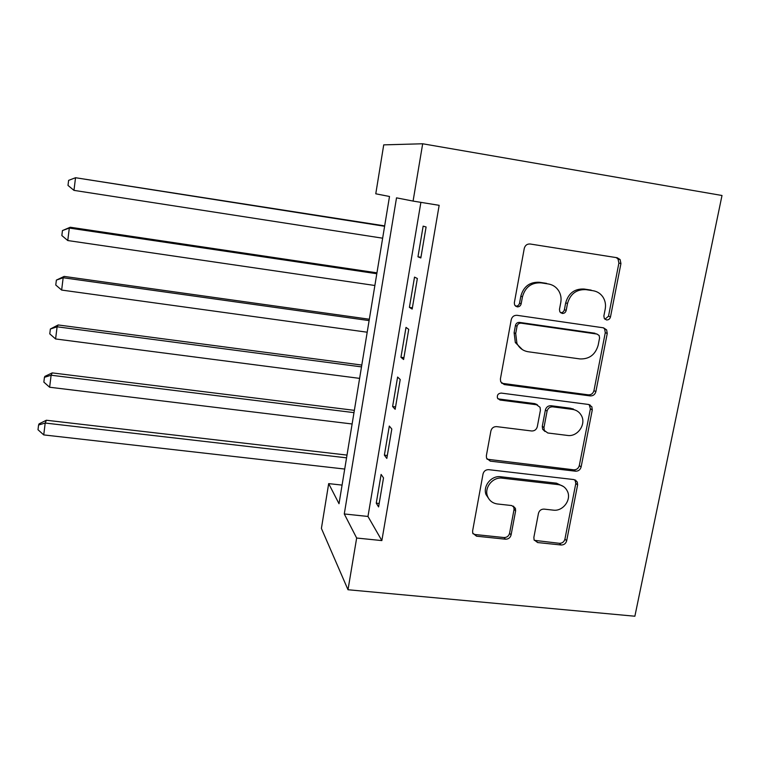 <?xml version="1.0" encoding="UTF-8"?>
<svg xmlns="http://www.w3.org/2000/svg" width="760" height="760" viewBox="0 0 760 760"><rect width="100%" height="100%" fill="white"/><g stroke="black" fill="none" stroke-linecap="round" stroke-linejoin="round"><path stroke-width="1.14" d="M606.499 319.941C608.551 320.017 609.881 319.019 610.489 316.93L620.939 263.558L620.093 259.53L617.177 257.745L530.138 243.998C527.107 243.837 525.15 245.299 524.276 248.377L514.33 302.803L514.634 305.064L517.094 306.859C519.213 306.945 520.572 305.928 521.17 303.81L522.452 296.818C525.226 287.071 531.43 282.425 541.063 282.863L548.35 283.964C552.938 284.753 556.443 287.147 558.894 291.147C560.87 294.623 561.497 298.404 560.775 302.499L559.464 309.434L559.844 311.856L562.163 313.452C564.243 313.538 565.582 312.531 566.19 310.422L567.511 303.497C570.304 293.844 576.45 289.227 585.931 289.645L593.104 290.728C597.284 291.441 600.581 293.559 602.975 297.094C605.255 300.694 605.995 304.694 605.207 309.082L603.867 315.96L604.323 318.526L606.499 319.941M604.941 319.228L608.503 316.207L618.896 263.065L618.051 259.055L616.246 257.602M515.517 306.166C517.617 306.251 518.957 305.235 519.555 303.126L520.828 296.172L522.452 296.818M560.605 312.759C562.571 312.721 563.834 311.714 564.385 309.719L565.697 302.822L567.511 303.497M533.871 537.339L534.071 539.837L537.643 542.554L561.117 544.996C563.977 545.005 565.829 543.6 566.665 540.778L577.609 484.889L577.286 482.011L573.885 479.57L488.718 469.67C485.754 469.632 483.854 471.067 483.027 473.974L472.615 530.908L472.729 533.111L476.51 536.189L505.476 539.201C508.392 539.211 510.264 537.795 511.09 534.945L515.622 510.872L515.422 508.373L511.784 505.561L497.411 503.975C492.518 503.253 489.193 500.603 487.445 496.033C484.12 487.407 492.936 476.729 502.198 478.163L558.23 484.614C562.524 485.231 565.592 487.473 567.444 491.321C571.691 499.871 562.875 511.603 553.299 510.14L544.065 509.114C541.167 509.095 539.296 510.511 538.46 513.37L533.871 537.339M356.659 538.033L348.004 589.741L634.875 616.227L722 195.491L422.683 143.773L413.079 201.086L396.52 197.847L344.28 513.959L356.659 538.033L381.852 540.588L439.156 205.323L413.079 201.086M590.216 395.912C593.114 395.998 595.004 394.573 595.869 391.647L607.25 333.478L606.622 329.868L603.497 327.826L517.056 315.315C514.035 315.191 512.097 316.644 511.242 319.675L500.403 378.964L500.688 381.786L504.336 384.588L590.216 395.912L588.335 394.849C591.232 394.934 593.104 393.519 593.959 390.602L605.283 332.68L604.656 329.08L603.468 327.826M592.278 409.944L581.125 466.953C580.269 469.822 578.408 471.238 575.519 471.19L490.286 461.149L486.552 458.195L486.362 455.705L490.894 430.948C491.729 428.003 493.639 426.569 496.622 426.626L531.63 430.977C534.575 431.043 536.465 429.609 537.311 426.683L540.408 410.276L540.065 407.322L536.569 404.748L500.014 400.035L497.448 398.05C496.926 395 498.208 393.347 501.286 393.091L588.544 404.462L591.831 406.724L592.278 409.944L590.396 408.823L579.3 465.595L581.125 466.953M420.831 257.973L426.094 226.983L423.149 226.148L417.962 256.804L420.831 257.973M412.167 309.082L417.354 278.502L414.523 277.115L409.402 307.373L412.167 309.082M403.608 359.518L408.728 329.337L406.001 327.408L400.947 357.276L403.608 359.518M395.152 409.298L400.216 379.506L397.603 377.055L392.606 406.524L395.152 409.298M575.975 480.396L575.348 480.32M386.821 458.423L391.808 429.029L389.31 426.056L384.38 455.154L386.821 458.423M420.888 202.359L367.973 516.458L381.852 540.588M381.111 474.43L376.257 503.158L378.594 506.92L383.515 477.897L381.111 474.43M348.004 589.741L321.404 528.418L328.681 483.616L339.017 503.719L389.5 196.479L375.772 193.8L383.724 144.865L422.683 143.773M342.076 485.099L328.681 483.616M367.973 516.458L344.28 513.959M417.962 256.804L420.954 257.269M409.402 307.373L412.385 307.8M400.947 357.276L403.921 357.666M515.413 342.694L516.695 342.874M536.674 404.263L536.589 404.757M392.606 406.524L395.561 406.894M384.38 455.154L387.315 455.497M376.257 503.158L379.173 503.471M594.367 290.985L593.104 290.728M565.697 302.822C568.48 293.208 574.598 288.61 584.041 289.037L591.185 290.12M550.003 284.306L548.35 283.964M520.828 296.172C523.583 286.473 529.758 281.837 539.353 282.273L546.611 283.375M501.647 383.249L588.335 394.849M599.573 338L599.156 335.512L596.942 334.048L521.113 323.171C519.004 323.085 517.655 324.102 517.047 326.22L515.707 333.535L516.923 343.377C519.308 348.118 523.079 350.911 528.257 351.766L579.956 358.929C589.323 359.242 595.394 354.663 598.167 345.192L599.573 338M596.438 333.839L596.942 334.048M522.443 349.657L515.327 342.532L514.121 332.719L515.451 325.441C516.049 323.332 517.399 322.325 519.498 322.401L595.014 333.241M487.065 459.211L573.724 469.822C576.593 469.86 578.455 468.454 579.3 465.595M537.596 405.004L534.907 403.645L498.512 398.943L500.014 400.035M497.867 398.791L498.512 398.943M567.492 435.433C577.467 437.123 586.454 424.412 581.447 415.653C579.519 412.101 576.536 410.01 572.517 409.393L552.758 406.837C549.822 406.762 547.931 408.196 547.077 411.131L543.97 427.519L544.293 430.416L547.779 432.981L567.492 435.433M576.289 410.533L570.712 408.272L572.517 409.393M544.948 431.462L542.611 429.2L542.288 426.312L545.376 410.001C546.231 407.075 548.112 405.65 551.038 405.726L570.712 408.272M590.396 408.823L589.19 404.595M563.388 486.495L556.51 483.18L558.23 484.614M489.373 499.586L486.01 494.542C482.704 485.944 491.473 475.313 500.707 476.748L556.51 483.18M472.957 533.7L475.133 534.527L503.984 537.538C506.882 537.548 508.744 536.133 509.57 533.292L514.073 509.314L513.551 506.141M534.299 540.332L559.408 543.314C562.258 543.324 564.091 541.928 564.927 539.115L575.804 483.455L575.063 479.873M384.674 225.881L75.535 177.726L73.967 190.37L382.651 238.193M384.608 226.271L75.535 177.726L68.618 180.376L68.001 185.421L73.967 190.37M376.96 272.84L70.243 227.24L69.312 228.057L67.763 240.54L374.88 285.494M376.808 273.724L69.312 228.057L62.453 230.565L70.243 227.24M67.763 240.54L61.845 235.543L62.453 230.565M369.331 319.228L64.163 276.412L63.165 277.742L61.645 290.063L367.194 332.215M369.113 320.587L63.165 277.742L56.373 280.108L64.163 276.412M61.645 290.063L55.765 285.028L56.373 280.108M361.798 365.056L58.159 324.957L57.104 326.8L55.594 338.96L359.613 378.375M572.489 408.823L573.116 408.832M361.503 366.89L57.104 326.8L50.369 329.013L58.159 324.957M55.594 338.96L49.77 333.877L50.369 329.013M354.359 410.343L52.221 372.894L51.12 375.221L49.628 387.239L352.117 423.985M353.979 412.632L51.12 375.221L44.441 377.312L44.907 376.371L52.221 372.894M49.628 387.239L43.852 382.109L44.441 377.312M347.006 455.088L46.37 420.242L45.201 423.044L43.738 434.91L344.717 469.053M346.56 457.833L45.201 423.044L38.579 425.001L39.074 423.861L46.37 420.242M43.738 434.91L38 429.733L38.579 425.001M608.503 316.207L610.489 316.93M519.555 303.126L521.17 303.81M564.385 309.719L566.19 310.422M584.041 289.037L585.931 289.645M539.353 282.273L541.063 282.863M618.896 263.065L620.939 263.558M502.806 383.553L504.336 384.588M605.283 332.68L607.25 333.478M593.959 390.602L595.869 391.647M519.498 322.401L521.113 323.171M515.451 325.441L517.047 326.22M514.121 332.719L515.707 333.535M573.724 469.822L575.519 471.19M488.832 459.8L490.286 461.149M534.907 403.645L536.569 404.748M551.038 405.726L552.758 406.837M545.376 410.001L547.077 411.131M542.288 426.312L543.97 427.519M500.707 476.748L502.198 478.163M514.073 509.314L515.622 510.872M509.57 533.292L511.09 534.945M503.984 537.538L505.476 539.201M475.133 534.527L476.51 536.189M575.804 483.455L577.609 484.889M564.927 539.115L566.665 540.778M559.408 543.314L561.117 544.996M536.019 540.873L537.643 542.554M590.159 405.004L590.007 405.745M618.051 259.055L620.093 259.53M604.656 329.08L606.622 329.868M515.327 342.532L516.923 343.377M542.611 429.2L544.293 430.416M589.95 405.622L591.831 406.724M486.01 494.542L487.445 496.033M513.883 506.834L515.422 508.373M575.481 480.595L577.286 482.011"/></g></svg>
